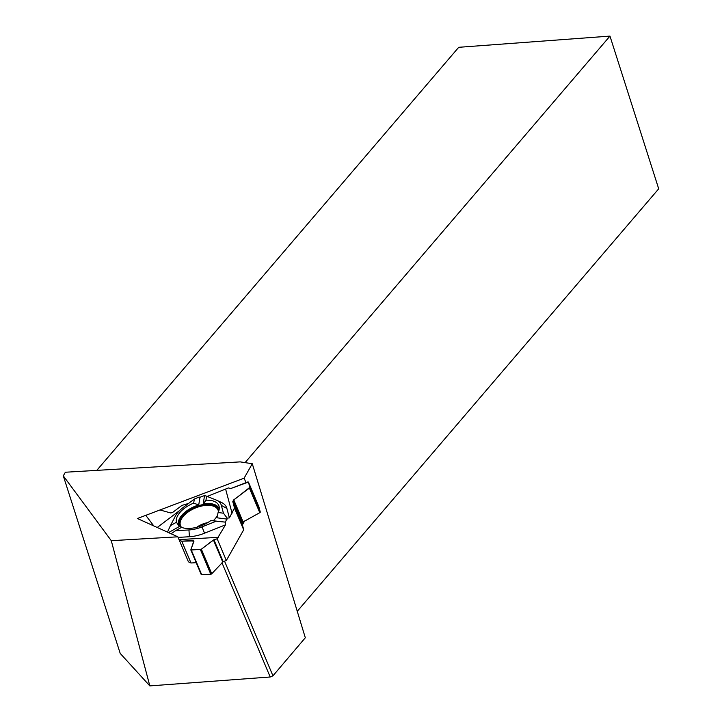 <?xml version="1.0" encoding="UTF-8"?>
<svg xmlns="http://www.w3.org/2000/svg" width="722" height="722" viewBox="0 0 722 722"><rect width="100%" height="100%" fill="white"/><g stroke="black" fill="none" stroke-linecap="round" stroke-linejoin="round"><path stroke-width="1.08" d="M243.052 521.853L233.757 499.85L249.397 488.09L249.848 487.35L248.431 482.052L258.855 506.718A0.875 0.46 157.1 0 1 258.864 506.745L260.272 512.015A0.875 0.46 157.1 0 1 259.785 512.674L242.673 522.196L242.023 523.45L243.711 529.767A3.484 1.823 -22.9 0 0 243.684 529.813L226.338 560.507L223.188 561.68L213.92 539.749L201.366 549.189L190.816 549.929L201.221 574.55A0.875 0.46 157.1 0 1 201.203 574.387L190.906 550.02M243.711 529.767L234.497 507.972L229.406 517.9L227.159 518.116L225.39 522.132L225.481 524.849L217.169 538.802L226.338 560.507M196.213 562.691L190.996 562.989A3.484 1.823 -22.9 0 0 190.96 562.97L188.415 561.824L177.847 536.816L137.397 518.504L244.117 478.163L252.276 463.723L305.316 637.752L272.952 675.819L224.542 561.174M190.996 562.989L181.782 541.193L179.336 540.327L181.782 541.193L193.848 540.922L190.825 549.812L191.294 550.074L201.366 549.189L213.423 539.993L217.169 538.802L225.481 524.849L225.39 522.132L227.159 518.116L229.406 517.9L234.497 507.972L232.809 501.655L233.405 500.265L249.848 487.35L248.44 482.079L247.763 481.971L230.742 488.559L228.423 487.928L207.232 496.438L228.423 487.928L230.742 488.559L248.431 482.052M181.989 505.382L188.532 503.451L181.926 505.4L172.738 512.358L170.78 512.981L159.995 509.967L170.78 512.981L172.738 512.358L181.989 505.382M193.686 503.108L198.73 504.994L199.976 497.277L199.028 497.052L194.335 499.064L193.686 503.108A22.806 11.931 -22.9 0 0 176.448 522.25L170.446 525.598L175.32 516.167A25.279 13.231 157.1 0 1 182.991 507.647L194.335 499.064M206.609 496.194L204.552 495.545L199.976 497.277L204.552 495.545L203.207 503.947L205.96 500.238L206.609 496.194L215.959 499.94A25.279 13.231 157.1 0 1 216.573 500.211A25.279 13.231 157.1 0 1 221.365 505.409L223.45 513.207L227.159 518.116M193.55 542.294L192.828 540.57L193.974 541.13L190.816 549.929M223.188 561.68L211.754 573.773A0.875 0.46 157.1 0 1 210.788 574.216L201.718 574.748A0.875 0.46 157.1 0 1 201.221 574.55M213.92 539.749L217.169 538.802M190.96 562.97L181.745 541.175L192.828 540.57M145.772 515.337L153.777 525.923L145.772 515.337M242.041 523.324L232.827 501.51L233.757 499.85M234.497 507.972L232.827 501.51M218.495 511.672A20.748 10.857 -22.9 0 0 218.206 509.425A20.748 10.857 -22.9 0 0 200.924 505.03A20.748 10.857 -22.9 0 0 180.744 518.134A20.748 10.857 -22.9 0 0 180.013 525.571A20.748 10.857 -22.9 0 0 181.484 527.394M213.333 520.643A20.748 10.857 -22.9 0 0 217.584 515.084M188.947 529.939A25.279 13.231 157.1 0 0 202.034 526.879L216.257 521.203L210.905 520.508A22.806 11.931 -22.9 0 1 181.52 527.376L175.518 530.724L188.947 529.939L189.435 536.735L178.099 537.403M210.905 520.508L225.39 522.132M175.518 530.724L171.087 533.757M216.257 521.203L225.372 522.141M225.481 524.849L204.543 533.206A29.187 15.279 157.1 0 1 189.435 536.735M229.406 517.9L226.87 508.405A29.187 15.279 157.1 0 0 221.338 502.404L216.573 500.211M218.432 537.312L179.029 539.614M219.226 508.965A21.868 11.444 -22.9 0 0 203.207 503.947M198.73 504.994A21.868 11.444 -22.9 0 0 179.309 526.564L168.515 532.592M227.096 519.109L216.889 517.782L218.107 512.512L223.45 513.207M218.107 512.512A22.806 11.931 -22.9 0 0 219.253 507.386A22.806 11.931 -22.9 0 0 205.96 500.238M176.448 522.25L179.309 526.564M170.446 525.598L167.477 532.123M157.225 527.484L179.679 510.49M225.715 489.453L232.06 513.198M272.952 675.819L270.199 676.992L221.97 562.79M270.199 676.992L149.833 685.9L120.204 653.41L63.301 475.861L65.359 472.233L240.182 461.881L252.276 463.723M245.083 462.631L609.964 36.1L658.699 188.812L297.256 611.308M149.833 685.9L111.287 540.688L177.847 536.816M111.287 540.688L63.301 475.861M244.117 478.163L246.003 482.648M242.402 524.885L244.596 521.004M609.964 36.1L458.723 47.3L96.802 470.365M234.47 508.017L243.684 529.813M196.817 527.25A14.169 7.41 157.1 0 1 207.701 522.656M201.718 574.748L191.294 550.074M210.788 574.216L200.364 549.541M211.754 573.773L201.366 549.189M222.719 561.987L213.423 539.993M193.478 542.493L192.657 540.552M242.673 522.196L233.405 500.265M259.785 512.674L249.397 488.09M260.272 512.015L249.848 487.35M258.864 506.745L248.44 482.079M242.023 523.45L232.809 501.655M180.031 525.598A20.739 10.857 157.1 0 1 180.771 518.188A20.739 10.857 157.1 0 1 200.915 505.102A20.739 10.857 157.1 0 1 218.215 509.461M181.529 527.376A20.333 10.64 157.1 0 1 181.457 518.956A20.333 10.64 157.1 0 1 202.449 505.86A20.333 10.64 157.1 0 1 218.45 511.772M202.034 526.879L204.543 533.206M221.365 505.409L226.87 508.405"/></g></svg>
